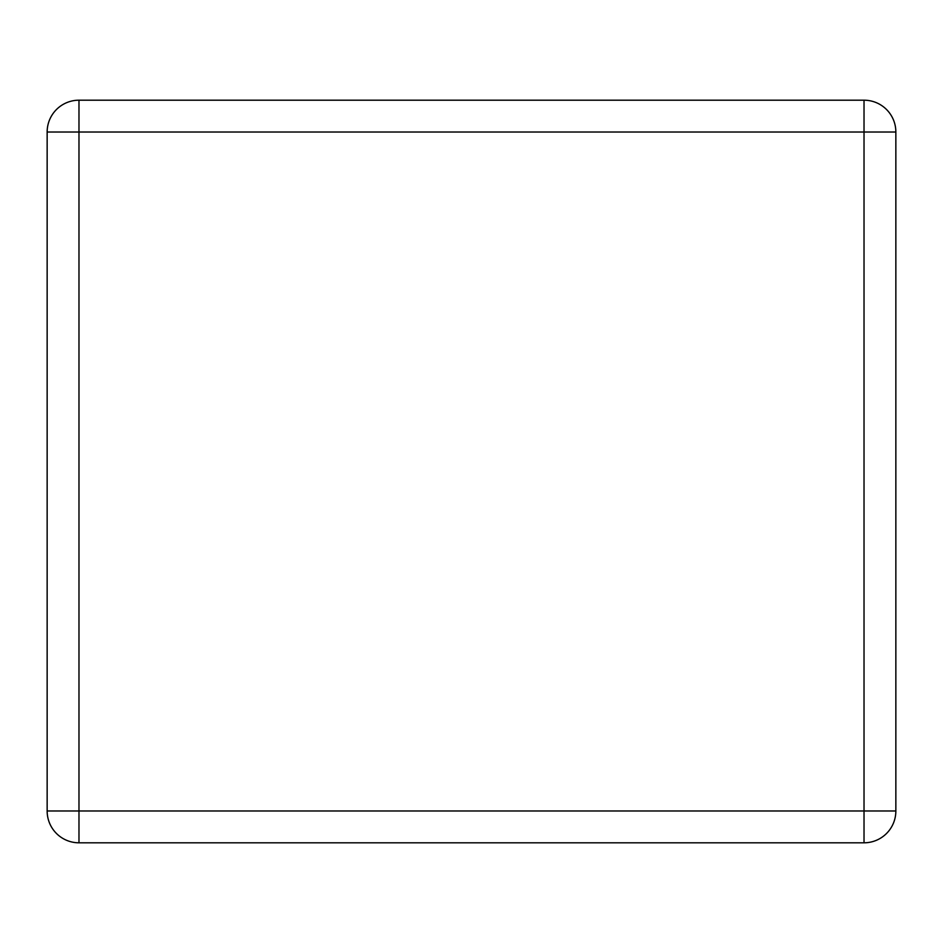 <?xml version="1.0" encoding="UTF-8"?>
<svg xmlns="http://www.w3.org/2000/svg" width="943" height="943" viewBox="0 0 943 943"><rect width="100%" height="100%" fill="white"/><g stroke="black" fill="none" stroke-linecap="round" stroke-linejoin="round"><path stroke-width="1.41" d="M895.85 132.02A31.826 31.826 0 0 0 864.024 100.194L78.976 100.194A31.826 31.826 0 0 0 47.15 132.02L47.15 810.98A31.826 31.826 0 0 0 78.976 842.806L864.024 842.806A31.826 31.826 0 0 0 895.85 810.98L895.85 132.02A31.826 31.826 0 0 0 864.024 100.194L864.024 132.02L895.85 132.02M895.85 810.98L864.024 810.98L864.024 132.02L78.976 132.02L78.976 100.194M47.15 132.02L78.976 132.02L78.976 810.98L47.15 810.98M78.976 842.806L78.976 810.98L864.024 810.98L864.024 842.806"/></g></svg>
